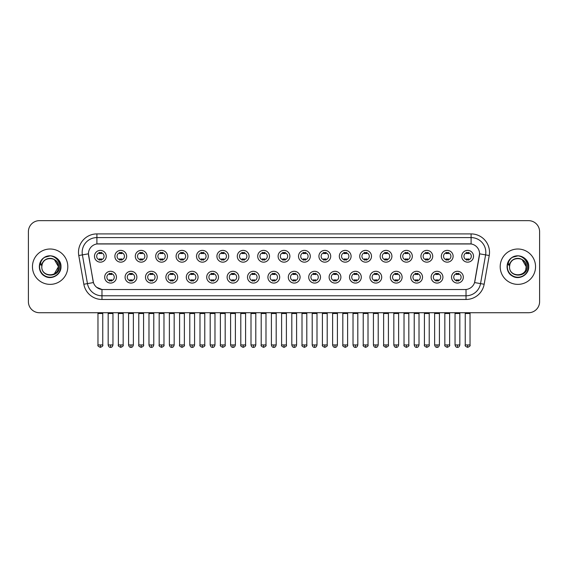 <?xml version="1.0" encoding="UTF-8"?>
<svg xmlns="http://www.w3.org/2000/svg" width="568" height="568" viewBox="0 0 568 568"><rect width="100%" height="100%" fill="white"/><g stroke="black" fill="none" stroke-linecap="round" stroke-linejoin="round"><path stroke-width="0.85" d="M136.867 277.184A5.893 5.893 0 0 1 130.974 283.077A5.893 5.893 0 0 1 125.081 277.184A5.893 5.893 0 0 1 130.974 271.291A5.893 5.893 0 0 1 136.867 277.184M127.289 277.184A3.685 3.685 0 0 0 130.974 280.869A3.685 3.685 0 0 0 134.651 277.184A3.685 3.685 0 0 0 130.974 273.506A3.685 3.685 0 0 0 127.289 277.184M157.265 277.184A5.893 5.893 0 0 1 151.372 283.077A5.893 5.893 0 0 1 145.479 277.184A5.893 5.893 0 0 1 151.372 271.291A5.893 5.893 0 0 1 157.265 277.184M147.694 277.184A3.685 3.685 0 0 0 151.372 280.869A3.685 3.685 0 0 0 155.057 277.184A3.685 3.685 0 0 0 151.372 273.506A3.685 3.685 0 0 0 147.694 277.184M177.67 277.184A5.893 5.893 0 0 1 171.777 283.077A5.893 5.893 0 0 1 165.884 277.184A5.893 5.893 0 0 1 171.777 271.291A5.893 5.893 0 0 1 177.67 277.184M168.1 277.184A3.685 3.685 0 0 0 171.777 280.869A3.685 3.685 0 0 0 175.462 277.184A3.685 3.685 0 0 0 171.777 273.506A3.685 3.685 0 0 0 168.1 277.184M198.076 277.184A5.893 5.893 0 0 1 192.183 283.077A5.893 5.893 0 0 1 186.29 277.184A5.893 5.893 0 0 1 192.183 271.291A5.893 5.893 0 0 1 198.076 277.184M188.498 277.184A3.685 3.685 0 0 0 192.183 280.869A3.685 3.685 0 0 0 195.868 277.184A3.685 3.685 0 0 0 192.183 273.506A3.685 3.685 0 0 0 188.498 277.184M218.481 277.184A5.893 5.893 0 0 1 212.588 283.077A5.893 5.893 0 0 1 206.695 277.184A5.893 5.893 0 0 1 212.588 271.291A5.893 5.893 0 0 1 218.481 277.184M208.903 277.184A3.685 3.685 0 0 0 212.588 280.869A3.685 3.685 0 0 0 216.273 277.184A3.685 3.685 0 0 0 212.588 273.506A3.685 3.685 0 0 0 208.903 277.184M238.887 277.184A5.893 5.893 0 0 1 232.994 283.077A5.893 5.893 0 0 1 227.101 277.184A5.893 5.893 0 0 1 232.994 271.291A5.893 5.893 0 0 1 238.887 277.184M229.309 277.184A3.685 3.685 0 0 0 232.994 280.869A3.685 3.685 0 0 0 236.671 277.184A3.685 3.685 0 0 0 232.994 273.506A3.685 3.685 0 0 0 229.309 277.184M259.285 277.184A5.893 5.893 0 0 1 253.392 283.077A5.893 5.893 0 0 1 247.499 277.184A5.893 5.893 0 0 1 253.392 271.291A5.893 5.893 0 0 1 259.285 277.184M249.714 277.184A3.685 3.685 0 0 0 253.392 280.869A3.685 3.685 0 0 0 257.077 277.184A3.685 3.685 0 0 0 253.392 273.506A3.685 3.685 0 0 0 249.714 277.184M279.69 277.184A5.893 5.893 0 0 1 273.797 283.077A5.893 5.893 0 0 1 267.904 277.184A5.893 5.893 0 0 1 273.797 271.291A5.893 5.893 0 0 1 279.69 277.184M270.112 277.184A3.685 3.685 0 0 0 273.797 280.869A3.685 3.685 0 0 0 277.482 277.184A3.685 3.685 0 0 0 273.797 273.506A3.685 3.685 0 0 0 270.112 277.184M300.096 277.184A5.893 5.893 0 0 1 294.203 283.077A5.893 5.893 0 0 1 288.31 277.184A5.893 5.893 0 0 1 294.203 271.291A5.893 5.893 0 0 1 300.096 277.184M290.518 277.184A3.685 3.685 0 0 0 294.203 280.869A3.685 3.685 0 0 0 297.888 277.184A3.685 3.685 0 0 0 294.203 273.506A3.685 3.685 0 0 0 290.518 277.184M320.501 277.184A5.893 5.893 0 0 1 314.608 283.077A5.893 5.893 0 0 1 308.715 277.184A5.893 5.893 0 0 1 314.608 271.291A5.893 5.893 0 0 1 320.501 277.184M310.923 277.184A3.685 3.685 0 0 0 314.608 280.869A3.685 3.685 0 0 0 318.286 277.184A3.685 3.685 0 0 0 314.608 273.506A3.685 3.685 0 0 0 310.923 277.184M340.899 277.184A5.893 5.893 0 0 1 335.006 283.077A5.893 5.893 0 0 1 329.113 277.184A5.893 5.893 0 0 1 335.006 271.291A5.893 5.893 0 0 1 340.899 277.184M331.329 277.184A3.685 3.685 0 0 0 335.006 280.869A3.685 3.685 0 0 0 338.691 277.184A3.685 3.685 0 0 0 335.006 273.506A3.685 3.685 0 0 0 331.329 277.184M361.305 277.184A5.893 5.893 0 0 1 355.412 283.077A5.893 5.893 0 0 1 349.519 277.184A5.893 5.893 0 0 1 355.412 271.291A5.893 5.893 0 0 1 361.305 277.184M351.727 277.184A3.685 3.685 0 0 0 355.412 280.869A3.685 3.685 0 0 0 359.097 277.184A3.685 3.685 0 0 0 355.412 273.506A3.685 3.685 0 0 0 351.727 277.184M381.71 277.184A5.893 5.893 0 0 1 375.817 283.077A5.893 5.893 0 0 1 369.924 277.184A5.893 5.893 0 0 1 375.817 271.291A5.893 5.893 0 0 1 381.71 277.184M372.132 277.184A3.685 3.685 0 0 0 375.817 280.869A3.685 3.685 0 0 0 379.502 277.184A3.685 3.685 0 0 0 375.817 273.506A3.685 3.685 0 0 0 372.132 277.184M402.116 277.184A5.893 5.893 0 0 1 396.223 283.077A5.893 5.893 0 0 1 390.33 277.184A5.893 5.893 0 0 1 396.223 271.291A5.893 5.893 0 0 1 402.116 277.184M392.538 277.184A3.685 3.685 0 0 0 396.223 280.869A3.685 3.685 0 0 0 399.9 277.184A3.685 3.685 0 0 0 396.223 273.506A3.685 3.685 0 0 0 392.538 277.184M422.521 277.184A5.893 5.893 0 0 1 416.628 283.077A5.893 5.893 0 0 1 410.735 277.184A5.893 5.893 0 0 1 416.628 271.291A5.893 5.893 0 0 1 422.521 277.184M412.943 277.184A3.685 3.685 0 0 0 416.628 280.869A3.685 3.685 0 0 0 420.306 277.184A3.685 3.685 0 0 0 416.628 273.506A3.685 3.685 0 0 0 412.943 277.184M442.919 277.184A5.893 5.893 0 0 1 437.026 283.077A5.893 5.893 0 0 1 431.133 277.184A5.893 5.893 0 0 1 437.026 271.291A5.893 5.893 0 0 1 442.919 277.184M433.349 277.184A3.685 3.685 0 0 0 437.026 280.869A3.685 3.685 0 0 0 440.711 277.184A3.685 3.685 0 0 0 437.026 273.506A3.685 3.685 0 0 0 433.349 277.184M463.325 277.184A5.893 5.893 0 0 1 457.432 283.077A5.893 5.893 0 0 1 451.539 277.184A5.893 5.893 0 0 1 457.432 271.291A5.893 5.893 0 0 1 463.325 277.184M453.747 277.184A3.685 3.685 0 0 0 457.432 280.869A3.685 3.685 0 0 0 461.117 277.184A3.685 3.685 0 0 0 457.432 273.506A3.685 3.685 0 0 0 453.747 277.184M116.461 277.184A5.893 5.893 0 0 1 110.568 283.077A5.893 5.893 0 0 1 104.675 277.184A5.893 5.893 0 0 1 110.568 271.291A5.893 5.893 0 0 1 116.461 277.184M106.883 277.184A3.685 3.685 0 0 0 110.568 280.869A3.685 3.685 0 0 0 114.253 277.184A3.685 3.685 0 0 0 110.568 273.506A3.685 3.685 0 0 0 106.883 277.184M126.664 256.267A5.893 5.893 0 0 1 120.771 262.16A5.893 5.893 0 0 1 114.878 256.267A5.893 5.893 0 0 1 120.771 250.374A5.893 5.893 0 0 1 126.664 256.267M117.086 256.267A3.685 3.685 0 0 0 120.771 259.952A3.685 3.685 0 0 0 124.456 256.267A3.685 3.685 0 0 0 120.771 252.582A3.685 3.685 0 0 0 117.086 256.267M147.069 256.267A5.893 5.893 0 0 1 141.176 262.16A5.893 5.893 0 0 1 135.283 256.267A5.893 5.893 0 0 1 141.176 250.374A5.893 5.893 0 0 1 147.069 256.267M137.492 256.267A3.685 3.685 0 0 0 141.176 259.952A3.685 3.685 0 0 0 144.854 256.267A3.685 3.685 0 0 0 141.176 252.582A3.685 3.685 0 0 0 137.492 256.267M167.468 256.267A5.893 5.893 0 0 1 161.575 262.16A5.893 5.893 0 0 1 155.682 256.267A5.893 5.893 0 0 1 161.575 250.374A5.893 5.893 0 0 1 167.468 256.267M157.897 256.267A3.685 3.685 0 0 0 161.575 259.952A3.685 3.685 0 0 0 165.26 256.267A3.685 3.685 0 0 0 161.575 252.582A3.685 3.685 0 0 0 157.897 256.267M187.873 256.267A5.893 5.893 0 0 1 181.98 262.16A5.893 5.893 0 0 1 176.087 256.267A5.893 5.893 0 0 1 181.98 250.374A5.893 5.893 0 0 1 187.873 256.267M178.295 256.267A3.685 3.685 0 0 0 181.98 259.952A3.685 3.685 0 0 0 185.665 256.267A3.685 3.685 0 0 0 181.98 252.582A3.685 3.685 0 0 0 178.295 256.267M208.279 256.267A5.893 5.893 0 0 1 202.386 262.16A5.893 5.893 0 0 1 196.492 256.267A5.893 5.893 0 0 1 202.386 250.374A5.893 5.893 0 0 1 208.279 256.267M198.701 256.267A3.685 3.685 0 0 0 202.386 259.952A3.685 3.685 0 0 0 206.07 256.267A3.685 3.685 0 0 0 202.386 252.582A3.685 3.685 0 0 0 198.701 256.267M228.684 256.267A5.893 5.893 0 0 1 222.791 262.16A5.893 5.893 0 0 1 216.898 256.267A5.893 5.893 0 0 1 222.791 250.374A5.893 5.893 0 0 1 228.684 256.267M219.106 256.267A3.685 3.685 0 0 0 222.791 259.952A3.685 3.685 0 0 0 226.469 256.267A3.685 3.685 0 0 0 222.791 252.582A3.685 3.685 0 0 0 219.106 256.267M249.082 256.267A5.893 5.893 0 0 1 243.189 262.16A5.893 5.893 0 0 1 237.296 256.267A5.893 5.893 0 0 1 243.189 250.374A5.893 5.893 0 0 1 249.082 256.267M239.511 256.267A3.685 3.685 0 0 0 243.189 259.952A3.685 3.685 0 0 0 246.874 256.267A3.685 3.685 0 0 0 243.189 252.582A3.685 3.685 0 0 0 239.511 256.267M269.488 256.267A5.893 5.893 0 0 1 263.595 262.16A5.893 5.893 0 0 1 257.702 256.267A5.893 5.893 0 0 1 263.595 250.374A5.893 5.893 0 0 1 269.488 256.267M259.91 256.267A3.685 3.685 0 0 0 263.595 259.952A3.685 3.685 0 0 0 267.279 256.267A3.685 3.685 0 0 0 263.595 252.582A3.685 3.685 0 0 0 259.91 256.267M289.893 256.267A5.893 5.893 0 0 1 284 262.16A5.893 5.893 0 0 1 278.107 256.267A5.893 5.893 0 0 1 284 250.374A5.893 5.893 0 0 1 289.893 256.267M280.315 256.267A3.685 3.685 0 0 0 284 259.952A3.685 3.685 0 0 0 287.685 256.267A3.685 3.685 0 0 0 284 252.582A3.685 3.685 0 0 0 280.315 256.267M310.298 256.267A5.893 5.893 0 0 1 304.405 262.16A5.893 5.893 0 0 1 298.512 256.267A5.893 5.893 0 0 1 304.405 250.374A5.893 5.893 0 0 1 310.298 256.267M300.721 256.267A3.685 3.685 0 0 0 304.405 259.952A3.685 3.685 0 0 0 308.09 256.267A3.685 3.685 0 0 0 304.405 252.582A3.685 3.685 0 0 0 300.721 256.267M330.704 256.267A5.893 5.893 0 0 1 324.811 262.16A5.893 5.893 0 0 1 318.918 256.267A5.893 5.893 0 0 1 324.811 250.374A5.893 5.893 0 0 1 330.704 256.267M321.126 256.267A3.685 3.685 0 0 0 324.811 259.952A3.685 3.685 0 0 0 328.489 256.267A3.685 3.685 0 0 0 324.811 252.582A3.685 3.685 0 0 0 321.126 256.267M351.102 256.267A5.893 5.893 0 0 1 345.209 262.16A5.893 5.893 0 0 1 339.316 256.267A5.893 5.893 0 0 1 345.209 250.374A5.893 5.893 0 0 1 351.102 256.267M341.531 256.267A3.685 3.685 0 0 0 345.209 259.952A3.685 3.685 0 0 0 348.894 256.267A3.685 3.685 0 0 0 345.209 252.582A3.685 3.685 0 0 0 341.531 256.267M371.507 256.267A5.893 5.893 0 0 1 365.615 262.16A5.893 5.893 0 0 1 359.721 256.267A5.893 5.893 0 0 1 365.615 250.374A5.893 5.893 0 0 1 371.507 256.267M361.93 256.267A3.685 3.685 0 0 0 365.615 259.952A3.685 3.685 0 0 0 369.299 256.267A3.685 3.685 0 0 0 365.615 252.582A3.685 3.685 0 0 0 361.93 256.267M391.913 256.267A5.893 5.893 0 0 1 386.02 262.16A5.893 5.893 0 0 1 380.127 256.267A5.893 5.893 0 0 1 386.02 250.374A5.893 5.893 0 0 1 391.913 256.267M382.335 256.267A3.685 3.685 0 0 0 386.02 259.952A3.685 3.685 0 0 0 389.705 256.267A3.685 3.685 0 0 0 386.02 252.582A3.685 3.685 0 0 0 382.335 256.267M412.318 256.267A5.893 5.893 0 0 1 406.425 262.16A5.893 5.893 0 0 1 400.532 256.267A5.893 5.893 0 0 1 406.425 250.374A5.893 5.893 0 0 1 412.318 256.267M402.74 256.267A3.685 3.685 0 0 0 406.425 259.952A3.685 3.685 0 0 0 410.103 256.267A3.685 3.685 0 0 0 406.425 252.582A3.685 3.685 0 0 0 402.74 256.267M432.717 256.267A5.893 5.893 0 0 1 426.824 262.16A5.893 5.893 0 0 1 420.931 256.267A5.893 5.893 0 0 1 426.824 250.374A5.893 5.893 0 0 1 432.717 256.267M423.146 256.267A3.685 3.685 0 0 0 426.824 259.952A3.685 3.685 0 0 0 430.508 256.267A3.685 3.685 0 0 0 426.824 252.582A3.685 3.685 0 0 0 423.146 256.267M453.122 256.267A5.893 5.893 0 0 1 447.229 262.16A5.893 5.893 0 0 1 441.336 256.267A5.893 5.893 0 0 1 447.229 250.374A5.893 5.893 0 0 1 453.122 256.267M443.544 256.267A3.685 3.685 0 0 0 447.229 259.952A3.685 3.685 0 0 0 450.914 256.267A3.685 3.685 0 0 0 447.229 252.582A3.685 3.685 0 0 0 443.544 256.267M473.527 256.267A5.893 5.893 0 0 1 467.634 262.16A5.893 5.893 0 0 1 461.741 256.267A5.893 5.893 0 0 1 467.634 250.374A5.893 5.893 0 0 1 473.527 256.267M463.95 256.267A3.685 3.685 0 0 0 467.634 259.952A3.685 3.685 0 0 0 471.319 256.267A3.685 3.685 0 0 0 467.634 252.582A3.685 3.685 0 0 0 463.95 256.267M106.259 256.267A5.893 5.893 0 0 1 100.366 262.16A5.893 5.893 0 0 1 94.473 256.267A5.893 5.893 0 0 1 100.366 250.374A5.893 5.893 0 0 1 106.259 256.267M96.681 256.267A3.685 3.685 0 0 0 100.366 259.952A3.685 3.685 0 0 0 104.05 256.267A3.685 3.685 0 0 0 100.366 252.582A3.685 3.685 0 0 0 96.681 256.267M88.587 255.529A9.947 9.947 0 0 1 98.378 243.857L469.622 243.857A9.947 9.947 0 0 1 479.413 255.529L474.869 281.309A9.947 9.947 0 0 1 465.078 289.524L102.922 289.524A9.947 9.947 0 0 1 93.131 281.309L88.43 253.818L82.395 254.883A14.732 14.732 0 0 1 96.901 237.594L471.099 237.594A14.732 14.732 0 0 1 485.605 254.883L480.542 283.609A14.732 14.732 0 0 1 466.03 295.786L101.97 295.786A14.732 14.732 0 0 1 87.458 283.609L82.395 254.883L87.458 283.609L93.436 282.559L88.587 255.529M32.454 266.69A17.679 17.679 0 0 0 50.133 284.369A17.679 17.679 0 0 0 67.805 266.69A17.679 17.679 0 0 0 50.133 249.011A17.679 17.679 0 0 0 32.454 266.69A17.679 17.679 0 0 0 50.133 284.369A17.679 17.679 0 0 0 67.805 266.69A17.679 17.679 0 0 0 50.133 249.011A17.679 17.679 0 0 0 32.454 266.69M500.195 266.69A17.679 17.679 0 0 0 517.867 284.369A17.679 17.679 0 0 0 535.546 266.69A17.679 17.679 0 0 0 517.867 249.011A17.679 17.679 0 0 0 500.195 266.69A17.679 17.679 0 0 0 517.867 284.369A17.679 17.679 0 0 0 535.546 266.69A17.679 17.679 0 0 0 517.867 249.011A17.679 17.679 0 0 0 500.195 266.69M96.901 233.909L96.901 243.963L471.099 243.963L471.099 233.909A18.417 18.417 0 0 1 489.233 255.522L484.163 284.248A18.417 18.417 0 0 1 466.03 299.471L101.97 299.471A18.417 18.417 0 0 1 83.837 284.248L78.767 255.522A18.417 18.417 0 0 1 96.901 233.909L471.099 233.909M88.43 253.797L88.544 252.327M465.078 289.524L102.922 289.524M101.97 299.471L101.97 289.481L96.659 287.309M489.233 255.522L479.57 253.818L474.564 282.559L484.163 284.248M539.6 231.701A11.048 11.048 0 0 0 528.552 220.654L39.448 220.654A11.048 11.048 0 0 0 28.4 231.701L28.4 301.679A11.048 11.048 0 0 0 39.448 312.727L528.552 312.727A11.048 11.048 0 0 0 539.6 301.679L539.6 231.701L539.6 301.679M28.4 231.701L28.4 301.679M528.552 220.654L39.448 220.654M39.448 312.727L528.552 312.727M99.258 260.165L99.258 258.866A2.826 2.826 0 0 0 101.473 258.866L101.473 260.165M100.366 344.954L97.973 344.954C97.483 345.72 98.285 346.515 100.366 347.346L100.366 344.954L102.758 344.954L102.758 313.5L97.973 313.5L97.781 312.727M102.758 313.5L102.95 312.727M101.473 252.369L101.473 253.669A2.826 2.826 0 0 0 99.258 253.669L99.258 252.369M109.461 281.082L109.461 279.79A2.826 2.826 0 0 0 111.676 279.79L111.676 281.082M110.568 344.954L108.176 344.954C108.594 346.657 109.39 347.46 110.568 347.346L110.568 344.954L112.961 344.954L112.961 313.5L108.176 313.5L107.984 312.727M112.961 313.5L113.153 312.727M111.676 273.286L111.676 274.585A2.826 2.826 0 0 0 109.461 274.585L109.461 273.286M119.663 260.165L119.663 258.866A2.826 2.826 0 0 0 121.871 258.866L121.871 260.165M120.771 344.954L118.378 344.954C117.888 345.72 118.691 346.515 120.771 347.346L120.771 344.954L123.164 344.954L123.164 313.5L118.378 313.5L118.179 312.727M123.164 313.5L123.355 312.727M121.871 252.369L121.871 253.669A2.826 2.826 0 0 0 119.663 253.669L119.663 252.369M140.069 260.165L140.069 258.866A2.826 2.826 0 0 0 142.277 258.866L142.277 260.165M141.176 344.954L138.777 344.954C138.294 345.72 139.089 346.515 141.176 347.346L141.176 344.954L143.569 344.954L143.569 313.5L138.777 313.5L138.585 312.727M143.569 313.5L143.761 312.727M142.277 252.369L142.277 253.669A2.826 2.826 0 0 0 140.069 253.669L140.069 252.369M160.474 260.165L160.474 258.866A2.826 2.826 0 0 0 162.682 258.866L162.682 260.165M161.575 344.954L159.182 344.954C158.699 345.72 159.494 346.515 161.575 347.346L161.575 344.954L163.974 344.954L163.974 313.5L159.182 313.5L158.99 312.727M163.974 313.5L164.166 312.727M162.682 252.369L162.682 253.669A2.826 2.826 0 0 0 160.474 253.669L160.474 252.369M180.88 260.165L180.88 258.866A2.826 2.826 0 0 0 183.088 258.866L183.088 260.165M181.98 344.954L179.587 344.954C179.105 345.72 179.9 346.515 181.98 347.346L181.98 344.954L184.373 344.954L184.373 313.5L179.587 313.5L179.396 312.727M184.373 313.5L184.572 312.727M183.088 252.369L183.088 253.669A2.826 2.826 0 0 0 180.88 253.669L180.88 252.369M129.866 281.082L129.866 279.79A2.826 2.826 0 0 0 132.074 279.79L132.074 281.082M130.974 344.954L128.581 344.954C128.993 346.657 129.795 347.46 130.974 347.346L130.974 344.954L133.366 344.954L133.366 313.5L128.581 313.5L128.382 312.727M133.366 313.5L133.558 312.727M132.074 273.286L132.074 274.585A2.826 2.826 0 0 0 129.866 274.585L129.866 273.286M150.272 281.082L150.272 279.79A2.826 2.826 0 0 0 152.48 279.79L152.48 281.082M151.372 344.954L148.979 344.954C149.398 346.657 150.201 347.46 151.372 347.346L151.372 344.954L153.772 344.954L153.772 313.5L148.979 313.5L148.788 312.727M153.772 313.5L153.963 312.727M152.48 273.286L152.48 274.585A2.826 2.826 0 0 0 150.272 274.585L150.272 273.286M170.677 281.082L170.677 279.79A2.826 2.826 0 0 0 172.885 279.79L172.885 281.082M171.777 344.954L169.385 344.954C169.804 346.657 170.599 347.46 171.777 347.346L171.777 344.954L174.17 344.954L174.17 313.5L169.385 313.5L169.193 312.727M174.17 313.5L174.369 312.727M172.885 273.286L172.885 274.585A2.826 2.826 0 0 0 170.677 274.585L170.677 273.286M42.188 264.184L41.791 266.69C41.336 278 59.626 277.795 59.569 266.69C59.605 262.096 57.553 258.76 53.42 256.679L50.928 255.863C47.925 255.685 45.284 256.566 42.99 258.511L41.485 260.662C40.576 262.203 40.371 263.701 40.889 265.157L43.573 261.181C46.065 258.681 49.04 257.858 52.49 258.703A8.328 8.328 0 0 0 42.188 264.184L41.805 266.69C41.294 255.948 58.965 255.948 58.454 266.69L54.294 273.897M41.805 266.69C41.294 255.948 58.965 255.948 58.454 266.69C58.199 262.693 56.211 260.03 52.49 258.703L54.294 259.477L58.454 266.69C58.965 277.433 41.294 277.433 41.805 266.69C41.294 255.948 58.965 255.948 58.454 266.69L58.042 269.289M43.012 258.49L44.702 257.29L50.211 255.834L44.702 257.29L43.012 258.49L44.702 257.29L50.211 255.834L44.702 257.29L43.012 258.49L44.702 257.29L50.211 255.834M42.99 258.511C49.317 252.306 61.493 257.687 60.989 266.69C61.358 274.72 51.468 280.429 44.702 276.091C37.566 272.399 37.566 260.982 44.702 257.29C51.468 252.952 61.358 258.66 60.989 266.69C61.358 274.72 51.468 280.429 44.702 276.091C37.566 272.399 37.566 260.982 44.702 257.29C51.468 252.952 61.358 258.66 60.989 266.69C61.358 274.72 51.468 280.429 44.702 276.091C37.566 272.399 37.566 260.982 44.702 257.29C51.468 252.952 61.358 258.66 60.989 266.69C61.358 274.72 51.468 280.429 44.702 276.091C37.566 272.399 37.566 260.982 44.702 257.29C51.468 252.952 61.358 258.66 60.989 266.69C61.358 274.72 51.468 280.429 44.702 276.091C37.566 272.399 37.566 260.982 44.702 257.29C50.332 254.656 55.117 255.735 59.058 260.506M509.929 264.184L509.531 266.69C509.077 278 527.367 277.795 527.31 266.69C527.345 262.096 525.293 258.76 521.161 256.679L518.669 255.863C515.666 255.685 513.025 256.566 510.731 258.511L509.226 260.662C508.317 262.203 508.111 263.701 508.63 265.157L511.314 261.181C513.806 258.681 516.781 257.858 520.231 258.703A8.328 8.328 0 0 0 509.929 264.184L509.546 266.69C509.034 255.948 526.706 255.948 526.195 266.69C526.706 277.433 509.034 277.433 509.546 266.69C509.034 255.948 526.706 255.948 526.195 266.69L525.783 269.289M526.195 266.69C525.94 262.693 523.952 260.03 520.231 258.703L522.035 259.477L526.195 266.69C526.706 255.948 509.034 255.948 509.546 266.69M510.753 258.49L512.442 257.29L517.952 255.834L512.442 257.29L510.753 258.49L512.442 257.29L517.952 255.834L512.442 257.29L510.753 258.49L512.442 257.29L517.952 255.834M510.731 258.511C517.058 252.306 529.234 257.687 528.73 266.69C529.099 274.72 519.209 280.429 512.442 276.091C505.307 272.399 505.307 260.982 512.442 257.29C519.209 252.952 529.099 258.66 528.73 266.69C529.099 274.72 519.209 280.429 512.442 276.091C505.307 272.399 505.307 260.982 512.442 257.29C519.209 252.952 529.099 258.66 528.73 266.69C529.099 274.72 519.209 280.429 512.442 276.091C505.307 272.399 505.307 260.982 512.442 257.29C519.209 252.952 529.099 258.66 528.73 266.69C529.099 274.72 519.209 280.429 512.442 276.091C505.307 272.399 505.307 260.982 512.442 257.29C519.209 252.952 529.099 258.66 528.73 266.69C529.099 274.72 519.209 280.429 512.442 276.091C505.307 272.399 505.307 260.982 512.442 257.29C518.073 254.656 522.858 255.735 526.799 260.506M201.278 260.165L201.278 258.866A2.826 2.826 0 0 0 203.493 258.866L203.493 260.165M202.386 344.954L199.993 344.954C199.503 345.72 200.305 346.515 202.386 347.346L202.386 344.954L204.778 344.954L204.778 313.5L199.993 313.5L199.794 312.727M204.778 313.5L204.97 312.727M203.493 252.369L203.493 253.669A2.826 2.826 0 0 0 201.278 253.669L201.278 252.369M221.683 260.165L221.683 258.866A2.826 2.826 0 0 0 223.891 258.866L223.891 260.165M222.791 344.954L220.391 344.954C219.908 345.72 220.703 346.515 222.791 347.346L222.791 344.954L225.184 344.954L225.184 313.5L220.391 313.5L220.199 312.727M225.184 313.5L225.375 312.727M223.891 252.369L223.891 253.669A2.826 2.826 0 0 0 221.683 253.669L221.683 252.369M242.089 260.165L242.089 258.866A2.826 2.826 0 0 0 244.297 258.866L244.297 260.165M243.189 344.954L240.796 344.954C240.314 345.72 241.109 346.515 243.189 347.346L243.189 344.954L245.589 344.954L245.589 313.5L240.796 313.5L240.605 312.727M245.589 313.5L245.781 312.727M244.297 252.369L244.297 253.669A2.826 2.826 0 0 0 242.089 253.669L242.089 252.369M191.075 281.082L191.075 279.79A2.826 2.826 0 0 0 193.29 279.79L193.29 281.082M192.183 344.954L189.79 344.954C190.209 346.657 191.004 347.46 192.183 347.346L192.183 344.954L194.576 344.954L194.576 313.5L189.79 313.5L189.598 312.727M194.576 313.5L194.767 312.727M193.29 273.286L193.29 274.585A2.826 2.826 0 0 0 191.075 274.585L191.075 273.286M211.481 281.082L211.481 279.79A2.826 2.826 0 0 0 213.689 279.79L213.689 281.082M212.588 344.954L210.196 344.954C210.607 346.657 211.41 347.46 212.588 347.346L212.588 344.954L214.981 344.954L214.981 313.5L210.196 313.5L209.997 312.727M214.981 313.5L215.173 312.727M213.689 273.286L213.689 274.585A2.826 2.826 0 0 0 211.481 274.585L211.481 273.286M231.886 281.082L231.886 279.79A2.826 2.826 0 0 0 234.094 279.79L234.094 281.082M232.994 344.954L230.594 344.954C231.013 346.657 231.815 347.46 232.994 347.346L232.994 344.954L235.386 344.954L235.386 313.5L230.594 313.5L230.402 312.727M235.386 313.5L235.578 312.727M234.094 273.286L234.094 274.585A2.826 2.826 0 0 0 231.886 274.585L231.886 273.286M262.494 260.165L262.494 258.866A2.826 2.826 0 0 0 264.702 258.866L264.702 260.165M263.595 344.954L261.202 344.954C260.719 345.72 261.514 346.515 263.595 347.346L263.595 344.954L265.987 344.954L265.987 313.5L261.202 313.5L261.01 312.727M265.987 313.5L266.186 312.727M264.702 252.369L264.702 253.669A2.826 2.826 0 0 0 262.494 253.669L262.494 252.369M282.892 260.165L282.892 258.866A2.826 2.826 0 0 0 285.108 258.866L285.108 260.165M284 344.954L281.607 344.954C281.117 345.72 281.92 346.515 284 347.346L284 344.954L286.393 344.954L286.393 313.5L281.607 313.5L281.416 312.727M286.393 313.5L286.584 312.727M285.108 252.369L285.108 253.669A2.826 2.826 0 0 0 282.892 253.669L282.892 252.369M303.298 260.165L303.298 258.866A2.826 2.826 0 0 0 305.506 258.866L305.506 260.165M304.405 344.954L302.013 344.954C301.523 345.72 302.325 346.515 304.405 347.346L304.405 344.954L306.798 344.954L306.798 313.5L302.013 313.5L301.814 312.727M306.798 313.5L306.99 312.727M305.506 252.369L305.506 253.669A2.826 2.826 0 0 0 303.298 253.669L303.298 252.369M323.703 260.165L323.703 258.866A2.826 2.826 0 0 0 325.911 258.866L325.911 260.165M324.811 344.954L322.411 344.954C321.928 345.72 322.723 346.515 324.811 347.346L324.811 344.954L327.204 344.954L327.204 313.5L322.411 313.5L322.219 312.727M327.204 313.5L327.395 312.727M325.911 252.369L325.911 253.669A2.826 2.826 0 0 0 323.703 253.669L323.703 252.369M344.109 260.165L344.109 258.866A2.826 2.826 0 0 0 346.317 258.866L346.317 260.165M345.209 344.954L342.816 344.954C342.334 345.72 343.129 346.515 345.209 347.346L345.209 344.954L347.609 344.954L347.609 313.5L342.816 313.5L342.625 312.727M347.609 313.5L347.801 312.727M346.317 252.369L346.317 253.669A2.826 2.826 0 0 0 344.109 253.669L344.109 252.369M252.291 281.082L252.291 279.79A2.826 2.826 0 0 0 254.499 279.79L254.499 281.082M253.392 344.954L250.999 344.954C251.418 346.657 252.213 347.46 253.392 347.346L253.392 344.954L255.792 344.954L255.792 313.5L250.999 313.5L250.807 312.727M255.792 313.5L255.983 312.727M254.499 273.286L254.499 274.585A2.826 2.826 0 0 0 252.291 274.585L252.291 273.286M272.69 281.082L272.69 279.79A2.826 2.826 0 0 0 274.905 279.79L274.905 281.082M273.797 344.954L271.405 344.954C271.824 346.657 272.619 347.46 273.797 347.346L273.797 344.954L276.19 344.954L276.19 313.5L271.405 313.5L271.213 312.727M276.19 313.5L276.389 312.727M274.905 273.286L274.905 274.585A2.826 2.826 0 0 0 272.69 274.585L272.69 273.286M293.095 281.082L293.095 279.79A2.826 2.826 0 0 0 295.31 279.79L295.31 281.082M294.203 344.954L291.81 344.954C292.229 346.657 293.024 347.46 294.203 347.346L294.203 344.954L296.595 344.954L296.595 313.5L291.81 313.5L291.611 312.727M296.595 313.5L296.787 312.727M295.31 273.286L295.31 274.585A2.826 2.826 0 0 0 293.095 274.585L293.095 273.286M313.5 281.082L313.5 279.79A2.826 2.826 0 0 0 315.709 279.79L315.709 281.082M314.608 344.954L312.208 344.954C312.627 346.657 313.429 347.46 314.608 347.346L314.608 344.954L317.001 344.954L317.001 313.5L312.208 313.5L312.017 312.727M317.001 313.5L317.192 312.727M315.709 273.286L315.709 274.585A2.826 2.826 0 0 0 313.5 274.585L313.5 273.286M333.906 281.082L333.906 279.79A2.826 2.826 0 0 0 336.114 279.79L336.114 281.082M335.006 344.954L332.614 344.954C333.033 346.657 333.835 347.46 335.006 347.346L335.006 344.954L337.406 344.954L337.406 313.5L332.614 313.5L332.422 312.727M337.406 313.5L337.598 312.727M336.114 273.286L336.114 274.585A2.826 2.826 0 0 0 333.906 274.585L333.906 273.286M364.507 260.165L364.507 258.866A2.826 2.826 0 0 0 366.722 258.866L366.722 260.165M365.615 344.954L363.222 344.954C362.739 345.72 363.534 346.515 365.615 347.346L365.615 344.954L368.007 344.954L368.007 313.5L363.222 313.5L363.03 312.727M368.007 313.5L368.206 312.727M366.722 252.369L366.722 253.669A2.826 2.826 0 0 0 364.507 253.669L364.507 252.369M384.912 260.165L384.912 258.866A2.826 2.826 0 0 0 387.12 258.866L387.12 260.165M386.02 344.954L383.627 344.954C383.137 345.72 383.94 346.515 386.02 347.346L386.02 344.954L388.413 344.954L388.413 313.5L383.627 313.5L383.428 312.727M388.413 313.5L388.604 312.727M387.12 252.369L387.12 253.669A2.826 2.826 0 0 0 384.912 253.669L384.912 252.369M405.318 260.165L405.318 258.866A2.826 2.826 0 0 0 407.526 258.866L407.526 260.165M406.425 344.954L404.025 344.954C403.543 345.72 404.338 346.515 406.425 347.346L406.425 344.954L408.818 344.954L408.818 313.5L404.025 313.5L403.834 312.727M408.818 313.5L409.01 312.727M407.526 252.369L407.526 253.669A2.826 2.826 0 0 0 405.318 253.669L405.318 252.369M425.723 260.165L425.723 258.866A2.826 2.826 0 0 0 427.931 258.866L427.931 260.165M426.824 344.954L424.431 344.954C423.948 345.72 424.743 346.515 426.824 347.346L426.824 344.954L429.223 344.954L429.223 313.5L424.431 313.5L424.239 312.727M429.223 313.5L429.415 312.727M427.931 252.369L427.931 253.669A2.826 2.826 0 0 0 425.723 253.669L425.723 252.369M446.128 260.165L446.128 258.866A2.826 2.826 0 0 0 448.337 258.866L448.337 260.165M447.229 344.954L444.836 344.954C444.353 345.72 445.149 346.515 447.229 347.346L447.229 344.954L449.622 344.954L449.622 313.5L444.836 313.5L444.645 312.727M449.622 313.5L449.82 312.727M448.337 252.369L448.337 253.669A2.826 2.826 0 0 0 446.128 253.669L446.128 252.369M466.527 260.165L466.527 258.866A2.826 2.826 0 0 0 468.742 258.866L468.742 260.165M467.634 344.954L465.242 344.954C464.752 345.72 465.554 346.515 467.634 347.346L467.634 344.954L470.027 344.954L470.027 313.5L465.242 313.5L465.05 312.727M470.027 313.5L470.219 312.727M468.742 252.369L468.742 253.669A2.826 2.826 0 0 0 466.527 253.669L466.527 252.369M354.311 281.082L354.311 279.79A2.826 2.826 0 0 0 356.519 279.79L356.519 281.082M355.412 344.954L353.019 344.954C353.438 346.657 354.233 347.46 355.412 347.346L355.412 344.954L357.804 344.954L357.804 313.5L353.019 313.5L352.827 312.727M357.804 313.5L358.003 312.727M356.519 273.286L356.519 274.585A2.826 2.826 0 0 0 354.311 274.585L354.311 273.286M374.71 281.082L374.71 279.79A2.826 2.826 0 0 0 376.925 279.79L376.925 281.082M375.817 344.954L373.425 344.954C373.843 346.657 374.639 347.46 375.817 347.346L375.817 344.954L378.21 344.954L378.21 313.5L373.425 313.5L373.233 312.727M378.21 313.5L378.402 312.727M376.925 273.286L376.925 274.585A2.826 2.826 0 0 0 374.71 274.585L374.71 273.286M395.115 281.082L395.115 279.79A2.826 2.826 0 0 0 397.323 279.79L397.323 281.082M396.223 344.954L393.83 344.954C394.242 346.657 395.044 347.46 396.223 347.346L396.223 344.954L398.615 344.954L398.615 313.5L393.83 313.5L393.631 312.727M398.615 313.5L398.807 312.727M397.323 273.286L397.323 274.585A2.826 2.826 0 0 0 395.115 274.585L395.115 273.286M415.52 281.082L415.52 279.79A2.826 2.826 0 0 0 417.728 279.79L417.728 281.082M416.628 344.954L414.228 344.954C414.647 346.657 415.449 347.46 416.628 347.346L416.628 344.954L419.021 344.954L419.021 313.5L414.228 313.5L414.036 312.727M419.021 313.5L419.212 312.727M417.728 273.286L417.728 274.585A2.826 2.826 0 0 0 415.52 274.585L415.52 273.286M435.926 281.082L435.926 279.79A2.826 2.826 0 0 0 438.134 279.79L438.134 281.082M437.026 344.954L434.634 344.954C435.052 346.657 435.848 347.46 437.026 347.346L437.026 344.954L439.419 344.954L439.419 313.5L434.634 313.5L434.442 312.727M439.419 313.5L439.618 312.727M438.134 273.286L438.134 274.585A2.826 2.826 0 0 0 435.926 274.585L435.926 273.286M456.324 281.082L456.324 279.79A2.826 2.826 0 0 0 458.539 279.79L458.539 281.082M457.432 344.954L455.039 344.954C455.458 346.657 456.253 347.46 457.432 347.346L457.432 344.954L459.824 344.954L459.824 313.5L455.039 313.5L454.847 312.727M459.824 313.5L460.016 312.727M458.539 273.286L458.539 274.585A2.826 2.826 0 0 0 456.324 274.585L456.324 273.286M78.767 255.522L82.395 254.883A14.732 14.732 0 0 1 82.168 252.327M466.03 289.481L466.03 299.471M83.837 284.248L87.458 283.609M41.485 260.662A10.536 10.536 0 0 0 50.133 277.227A10.536 10.536 0 0 0 53.42 256.679M509.226 260.662A10.536 10.536 0 0 0 517.867 277.227A10.536 10.536 0 0 0 521.161 256.679M97.973 344.954L97.973 313.5M102.758 344.954C103.248 345.72 102.446 346.515 100.366 347.346M108.176 344.954L108.176 313.5M112.961 344.954C112.542 346.657 111.747 347.46 110.568 347.346M118.378 344.954L118.378 313.5M123.164 344.954C123.647 345.72 122.851 346.515 120.771 347.346M138.777 344.954L138.777 313.5M143.569 344.954C144.052 345.72 143.257 346.515 141.176 347.346M159.182 344.954L159.182 313.5M163.974 344.954C164.457 345.72 163.662 346.515 161.575 347.346M179.587 344.954L179.587 313.5M184.373 344.954C184.863 345.72 184.06 346.515 181.98 347.346M128.581 344.954L128.581 313.5M133.366 344.954C132.947 346.657 132.152 347.46 130.974 347.346M148.979 344.954L148.979 313.5M153.772 344.954C153.353 346.657 152.551 347.46 151.372 347.346M169.385 344.954L169.385 313.5M174.17 344.954C173.758 346.657 172.956 347.46 171.777 347.346M199.993 344.954L199.993 313.5M204.778 344.954C205.261 345.72 204.466 346.515 202.386 347.346M220.391 344.954L220.391 313.5M225.184 344.954C225.666 345.72 224.871 346.515 222.791 347.346M240.796 344.954L240.796 313.5M245.589 344.954C246.072 345.72 245.277 346.515 243.189 347.346M189.79 344.954L189.79 313.5M194.576 344.954C194.157 346.657 193.361 347.46 192.183 347.346M210.196 344.954L210.196 313.5M214.981 344.954C214.562 346.657 213.767 347.46 212.588 347.346M230.594 344.954L230.594 313.5M235.386 344.954C234.967 346.657 234.165 347.46 232.994 347.346M261.202 344.954L261.202 313.5M265.987 344.954C266.477 345.72 265.675 346.515 263.595 347.346M281.607 344.954L281.607 313.5M286.393 344.954C286.883 345.72 286.08 346.515 284 347.346M302.013 344.954L302.013 313.5M306.798 344.954C307.281 345.72 306.486 346.515 304.405 347.346M322.411 344.954L322.411 313.5M327.204 344.954C327.686 345.72 326.891 346.515 324.811 347.346M342.816 344.954L342.816 313.5M347.609 344.954C348.092 345.72 347.296 346.515 345.209 347.346M250.999 344.954L250.999 313.5M255.792 344.954C255.373 346.657 254.57 347.46 253.392 347.346M271.405 344.954L271.405 313.5M276.19 344.954C275.771 346.657 274.976 347.46 273.797 347.346M291.81 344.954L291.81 313.5M296.595 344.954C296.176 346.657 295.381 347.46 294.203 347.346M312.208 344.954L312.208 313.5M317.001 344.954C316.582 346.657 315.787 347.46 314.608 347.346M332.614 344.954L332.614 313.5M337.406 344.954C336.987 346.657 336.185 347.46 335.006 347.346M363.222 344.954L363.222 313.5M368.007 344.954C368.497 345.72 367.695 346.515 365.615 347.346M383.627 344.954L383.627 313.5M388.413 344.954C388.895 345.72 388.1 346.515 386.02 347.346M404.025 344.954L404.025 313.5M408.818 344.954C409.301 345.72 408.506 346.515 406.425 347.346M424.431 344.954L424.431 313.5M429.223 344.954C429.706 345.72 428.911 346.515 426.824 347.346M444.836 344.954L444.836 313.5M449.622 344.954C450.112 345.72 449.309 346.515 447.229 347.346M465.242 344.954L465.242 313.5M470.027 344.954C470.517 345.72 469.715 346.515 467.634 347.346M353.019 344.954L353.019 313.5M357.804 344.954C357.393 346.657 356.59 347.46 355.412 347.346M373.425 344.954L373.425 313.5M378.21 344.954C377.791 346.657 376.996 347.46 375.817 347.346M393.83 344.954L393.83 313.5M398.615 344.954C398.196 346.657 397.401 347.46 396.223 347.346M414.228 344.954L414.228 313.5M419.021 344.954C418.602 346.657 417.8 347.46 416.628 347.346M434.634 344.954L434.634 313.5M439.419 344.954C439.007 346.657 438.205 347.46 437.026 347.346M455.039 344.954L455.039 313.5M459.824 344.954C459.405 346.657 458.61 347.46 457.432 347.346"/></g></svg>

